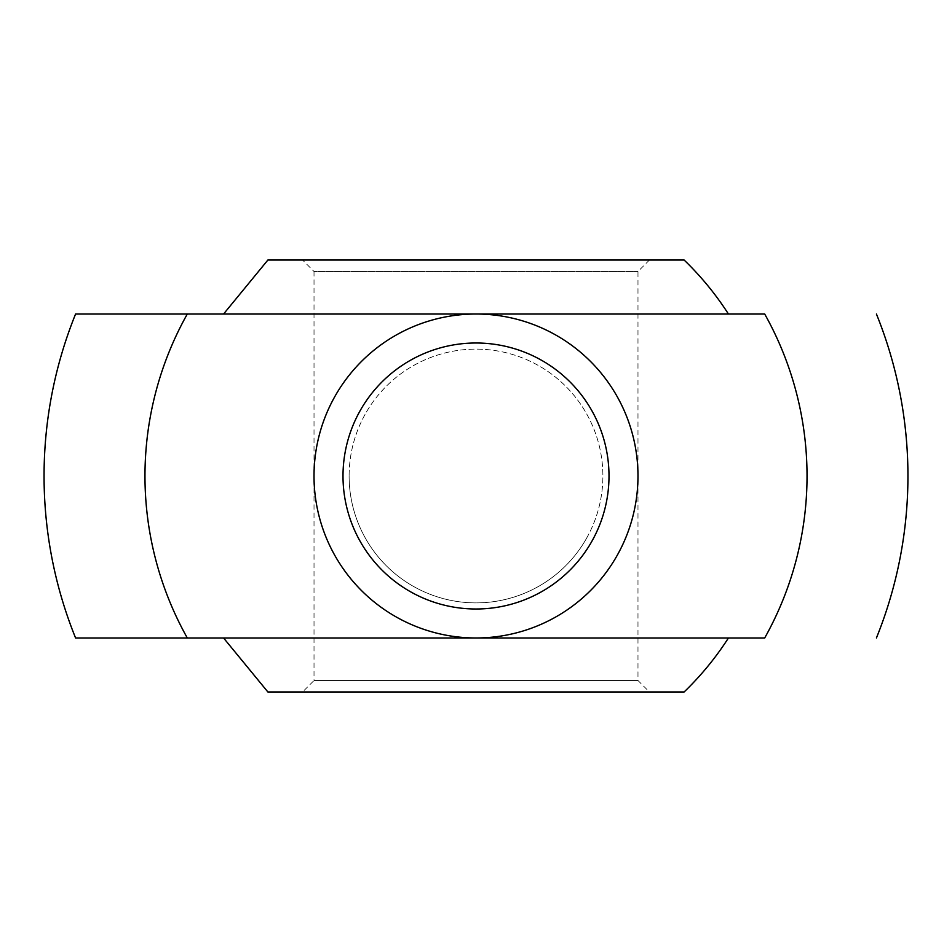 <?xml version="1.0" encoding="UTF-8"?>
<svg xmlns="http://www.w3.org/2000/svg" width="952" height="952" viewBox="0 0 952 952"><rect width="100%" height="100%" fill="white"/><g stroke="black" fill="none" stroke-linecap="round" stroke-linejoin="round"><path stroke-width="0.71" stroke-dasharray="4.76 3.57" d="M586.658 538.082A126.878 126.878 0 0 0 508.082 353.24A126.878 126.878 0 0 0 349.122 476A126.878 126.878 0 0 0 586.658 538.082M349.122 476A126.878 126.878 0 0 0 539.439 585.885A126.878 126.878 0 0 0 539.439 366.115A126.878 126.878 0 0 0 349.122 476M314.017 476A161.983 161.983 0 0 0 556.991 616.277A161.983 161.983 0 0 0 556.991 335.723A161.983 161.983 0 0 0 314.017 476M728.435 314.017L223.565 314.017M764.694 314.017L75.577 314.017M684.119 691.973L267.881 691.973M223.565 637.983L728.435 637.983M684.119 260.027L267.881 260.027M302.569 260.027L649.431 260.027L302.569 260.027L314.017 271.487L637.983 271.487L314.017 271.487L314.017 680.513L637.983 680.513L314.017 680.513L302.569 691.973L649.431 691.973L302.569 691.973M649.431 260.027L637.983 271.487L637.983 680.513L649.431 691.973"/><path stroke-width="1.43" d="M75.577 637.971A431.946 431.946 0 0 1 75.577 314.029L764.694 314.017A331.034 331.034 0 0 1 764.694 637.983L75.577 637.983L223.565 637.983L267.881 691.973L684.119 691.973A299.928 299.928 0 0 0 728.435 637.983L764.694 637.983M314.017 476A161.983 161.983 0 0 0 556.991 616.277A161.983 161.983 0 0 0 556.991 335.723A161.983 161.983 0 0 0 314.017 476M343.006 476A132.994 132.994 0 0 0 542.497 591.18A132.994 132.994 0 0 0 542.497 360.82A132.994 132.994 0 0 0 343.006 476M223.565 314.017L728.435 314.017A299.928 299.928 0 0 0 684.119 260.027L267.881 260.027L223.565 314.017M187.306 314.017A331.034 331.034 0 0 0 187.306 637.983M876.423 637.971A431.946 431.946 0 0 0 876.423 314.029"/></g></svg>
